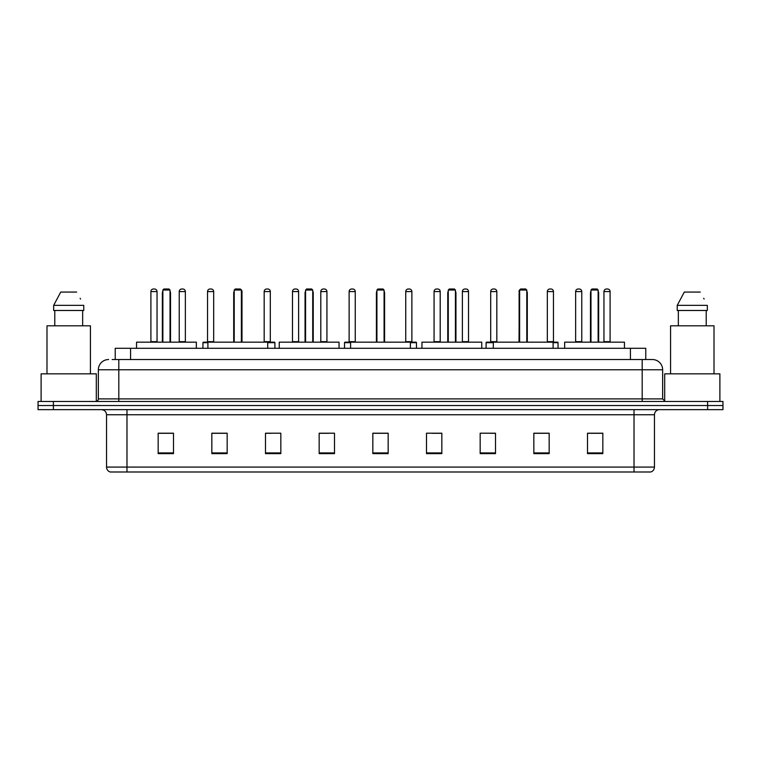 <?xml version="1.0" encoding="UTF-8"?>
<svg xmlns="http://www.w3.org/2000/svg" width="761" height="761" viewBox="0 0 761 761"><rect width="100%" height="100%" fill="white"/><g stroke="black" fill="none" stroke-linecap="round" stroke-linejoin="round"><path stroke-width="1.14" d="M115.234 359.544L115.234 348.3L645.766 348.3L645.766 359.544M112.4 359.544L648.838 359.544M112.162 359.544L118.811 359.544L118.811 369.77L98.359 369.77L98.359 398.897A2.559 2.559 0 0 1 95.81 401.456M108.585 359.544A10.226 10.226 0 0 0 98.359 369.77M662.641 369.77L642.189 369.77L642.189 359.544L652.415 359.544A10.226 10.226 0 0 1 662.641 369.77L662.641 398.897L665.19 401.456M53.384 401.456L38.05 401.456L38.05 405.546L53.384 405.546L38.05 405.546L38.05 409.637L53.384 409.637L53.384 405.546L707.616 405.546L53.384 405.546L53.384 401.456L707.616 401.456L707.616 405.546L722.95 405.546L707.616 405.546L707.616 409.637L53.384 409.637M722.95 401.456L722.95 405.546L722.95 401.456L707.616 401.456M650.522 471.991L634.018 471.991L634.018 467.083L654.46 467.083L654.46 414.745A5.108 5.108 0 0 1 659.568 409.637M650.37 471.991L110.221 471.991A5.108 5.108 0 0 1 106.54 467.083L106.54 414.745C106.236 411.644 104.533 409.941 101.432 409.637M602.836 453.642L602.836 433.199L587.502 433.199L587.502 453.642L602.836 453.642M549.166 453.642L549.166 433.199L533.832 433.199L533.832 453.642L549.166 453.642M495.506 453.642L495.506 433.199L480.172 433.199L480.172 453.642L495.506 453.642M441.837 453.642L441.837 433.199L426.502 433.199L426.502 453.642L441.837 453.642M173.498 453.642L173.498 433.199L158.164 433.199L158.164 453.642L173.498 453.642M227.168 453.642L227.168 433.199L211.834 433.199L211.834 453.642L227.168 453.642M280.828 453.642L280.828 433.199L265.494 433.199L265.494 453.642L280.828 453.642M334.498 453.642L334.498 433.199L319.163 433.199L319.163 453.642L334.498 453.642M388.167 453.642L388.167 433.199L372.833 433.199L372.833 453.642L388.167 453.642M722.95 409.637L722.95 405.546L722.95 409.637L707.616 409.637M489.932 433.304L495.506 433.304M546.56 433.304L542.878 433.304M319.163 433.304L328.828 433.304M265.494 433.304L271.068 433.304M218.122 433.304L214.44 433.304M432.172 433.304L441.837 433.304M388.167 433.304L372.833 433.304M227.168 433.304L211.834 433.304M173.498 433.304L158.164 433.304M549.166 433.304L533.832 433.304M602.836 433.304L587.502 433.304M96.314 401.408L96.314 373.851L41.113 373.851L41.113 401.456M90.435 373.851L90.435 325.813L46.992 325.813L46.992 373.851M82.654 310.478L82.654 325.813L82.654 310.478M53.66 305.361L60.737 292.072L53.66 305.361L53.66 310.478L83.777 310.478L83.777 305.361L53.66 305.361M80.542 299.054L80.143 298.283M54.782 310.478L54.782 325.813M76.699 292.072L60.737 292.072M196.348 348.3L196.348 342.165L136.542 342.165L136.542 348.3M162.864 290.036L163.891 289.009L168.999 289.009L170.017 290.036L162.864 290.036L162.864 342.165M170.017 290.036L170.017 342.165M170.531 342.165L170.531 293.099A4.09 4.09 0 0 0 170.017 291.121M162.35 342.165L162.35 293.099L162.864 293.099M267.691 348.3L267.691 342.165L207.896 342.165L207.896 348.3M234.217 290.036L235.244 289.009L240.352 289.009L241.37 290.036L234.217 290.036L234.217 342.165M241.37 290.036L241.37 342.165M241.884 342.165L241.884 293.099A4.09 4.09 0 0 0 241.37 291.121M233.703 342.165L233.703 293.099L234.217 293.099M339.045 348.3L339.045 342.165L279.249 342.165L279.249 348.3M305.57 290.036L306.588 289.009L311.706 289.009L312.723 290.036L305.57 290.036L305.57 342.165M312.723 290.036L312.723 342.165M313.237 342.165L313.237 293.099A4.09 4.09 0 0 0 312.723 291.121M305.056 342.165L305.056 293.099L305.57 293.099M410.398 348.3L410.398 342.165L350.602 342.165L350.602 348.3M376.923 290.036L377.941 289.009L383.059 289.009L384.077 290.036L376.923 290.036L376.923 342.165M384.077 290.036L384.077 342.165M384.59 342.165L384.59 293.099A4.09 4.09 0 0 0 384.077 291.121M376.41 342.165L376.41 293.099L376.923 293.099M481.751 348.3L481.751 342.165L421.955 342.165L421.955 348.3M448.277 290.036L449.294 289.009L454.412 289.009L455.43 290.036L448.277 290.036L448.277 342.165M455.43 290.036L455.43 342.165M455.944 342.165L455.944 293.099A4.09 4.09 0 0 0 455.43 291.121M447.763 342.165L447.763 293.099L448.277 293.099M553.104 348.3L553.104 342.165L493.309 342.165L493.309 348.3M519.63 290.036L520.648 289.009L525.756 289.009L526.783 290.036L519.63 290.036L519.63 342.165M526.783 290.036L526.783 342.165M527.297 342.165L527.297 293.099A4.09 4.09 0 0 0 526.783 291.121M519.116 342.165L519.116 293.099L519.63 293.099M624.458 348.3L624.458 342.165L564.652 342.165L564.652 348.3M590.983 290.036L592.001 289.009L597.109 289.009L598.136 290.036L590.983 290.036L590.983 342.165M598.136 290.036L598.136 342.165M598.65 342.165L598.65 293.099A4.09 4.09 0 0 0 598.136 291.121M590.469 342.165L590.469 293.099L590.983 293.099M719.887 401.456L719.887 373.851L664.686 373.851L664.686 401.408M714.008 373.851L714.008 325.813L670.565 325.813L670.565 373.851M677.223 305.361L684.301 292.072L677.223 305.361L677.223 310.478L707.34 310.478L707.34 305.361L677.223 305.361M704.106 299.054L703.706 298.283M678.346 310.478L678.346 325.813M706.218 325.813L706.218 310.478M700.263 292.072L684.301 292.072M150.906 291.568A2.559 2.559 0 0 1 153.465 289.009L154.483 289.009A2.559 2.559 0 0 1 157.042 291.568L150.906 291.568L150.906 341.651A0.514 0.514 0 0 1 150.393 342.165M157.042 291.568L157.042 341.651A0.514 0.514 0 0 0 157.546 342.165M179.225 291.568A2.559 2.559 0 0 1 181.774 289.009L182.802 289.009A2.559 2.559 0 0 1 185.351 291.568L179.225 291.568L179.225 341.651A0.514 0.514 0 0 1 178.711 342.165M185.351 291.568L185.351 341.651A0.514 0.514 0 0 0 185.865 342.165M207.896 342.678L202.94 342.678A0.514 0.514 0 0 1 203.444 342.165L207.896 342.165M207.534 291.568A2.559 2.559 0 0 1 210.093 289.009L211.111 289.009A2.559 2.559 0 0 1 213.67 291.568L207.534 291.568L207.534 341.651A0.514 0.514 0 0 1 207.03 342.165M213.67 291.568L213.67 341.651A0.514 0.514 0 0 0 214.183 342.165M202.94 342.678L202.94 348.3M240.676 289.332A2.559 2.559 0 0 1 241.988 291.568L241.988 341.651A0.514 0.514 0 0 0 242.502 342.165M274.902 348.3L274.902 342.678A0.514 0.514 0 0 0 274.388 342.165L267.691 342.165M264.172 291.568A2.559 2.559 0 0 1 266.721 289.009L267.748 289.009A2.559 2.559 0 0 1 270.307 291.568L264.172 291.568L264.172 341.651A0.514 0.514 0 0 1 263.658 342.165M270.307 291.568L270.307 341.651A0.514 0.514 0 0 0 270.811 342.165M292.481 291.568A2.559 2.559 0 0 1 295.04 289.009L296.067 289.009A2.559 2.559 0 0 1 298.616 291.568L292.481 291.568L292.481 341.651A0.514 0.514 0 0 1 291.977 342.165M298.616 291.568L298.616 341.651A0.514 0.514 0 0 0 299.13 342.165M320.8 291.568A2.559 2.559 0 0 1 323.358 289.009L324.376 289.009A2.559 2.559 0 0 1 326.935 291.568L320.8 291.568L320.8 341.651A0.514 0.514 0 0 1 320.286 342.165M326.935 291.568L326.935 341.651A0.514 0.514 0 0 0 327.449 342.165M350.602 342.678L344.514 342.678A0.514 0.514 0 0 1 345.028 342.165L350.602 342.165M349.118 291.568A2.559 2.559 0 0 1 351.677 289.009L352.695 289.009A2.559 2.559 0 0 1 355.254 291.568L349.118 291.568L349.118 341.651A0.514 0.514 0 0 1 348.605 342.165M355.254 291.568L355.254 341.651A0.514 0.514 0 0 0 355.758 342.165M344.514 342.678L344.514 348.3M416.486 348.3L416.486 342.678A0.514 0.514 0 0 0 415.972 342.165L410.398 342.165M405.746 291.568A2.559 2.559 0 0 1 408.305 289.009L409.323 289.009A2.559 2.559 0 0 1 411.882 291.568L405.746 291.568L405.746 341.651A0.514 0.514 0 0 1 405.242 342.165M411.882 291.568L411.882 341.651A0.514 0.514 0 0 0 412.395 342.165M434.065 291.568A2.559 2.559 0 0 1 436.624 289.009L437.642 289.009A2.559 2.559 0 0 1 440.2 291.568L434.065 291.568L434.065 341.651A0.514 0.514 0 0 1 433.551 342.165M440.2 291.568L440.2 341.651A0.514 0.514 0 0 0 440.714 342.165M462.384 291.568A2.559 2.559 0 0 1 464.933 289.009L465.96 289.009A2.559 2.559 0 0 1 468.519 291.568L462.384 291.568L462.384 341.651A0.514 0.514 0 0 1 461.87 342.165M468.519 291.568L468.519 341.651A0.514 0.514 0 0 0 469.023 342.165M493.309 342.678L486.098 342.678A0.514 0.514 0 0 1 486.612 342.165L493.309 342.165M490.693 291.568A2.559 2.559 0 0 1 493.252 289.009L494.279 289.009A2.559 2.559 0 0 1 496.828 291.568L490.693 291.568L490.693 341.651A0.514 0.514 0 0 1 490.189 342.165M496.828 291.568L496.828 341.651A0.514 0.514 0 0 0 497.342 342.165M486.098 342.678L486.098 348.3M519.411 291.568L519.012 341.651A0.514 0.514 0 0 1 518.498 342.165M519.012 291.568A2.559 2.559 0 0 1 520.324 289.332M558.06 348.3L558.06 342.678A0.514 0.514 0 0 0 557.556 342.165L553.104 342.165M547.33 291.568A2.559 2.559 0 0 1 549.889 289.009L550.907 289.009A2.559 2.559 0 0 1 553.466 291.568L547.33 291.568L547.33 341.651A0.514 0.514 0 0 1 546.817 342.165M553.466 291.568L553.466 341.651A0.514 0.514 0 0 0 553.97 342.165M575.649 291.568A2.559 2.559 0 0 1 578.198 289.009L579.226 289.009A2.559 2.559 0 0 1 581.775 291.568L575.649 291.568L575.649 341.651A0.514 0.514 0 0 1 575.135 342.165M581.775 291.568L581.775 341.651A0.514 0.514 0 0 0 582.289 342.165M603.958 291.568A2.559 2.559 0 0 1 606.517 289.009L607.535 289.009A2.559 2.559 0 0 1 610.094 291.568L603.958 291.568L603.958 341.651A0.514 0.514 0 0 1 603.454 342.165M610.094 291.568L610.094 341.651A0.514 0.514 0 0 0 610.607 342.165M130.569 359.544L130.569 348.3M630.431 359.544L630.431 348.3M118.811 401.456L118.811 398.897L662.641 398.897M98.359 398.897L118.811 398.897L118.811 369.77L642.189 369.77L642.189 401.456M634.018 409.637L634.018 414.745L106.54 414.745M654.46 414.745L634.018 414.745L634.018 467.083L126.982 467.083L126.982 471.991M106.54 467.083L126.982 467.083L126.982 409.637M388.167 452.928L372.833 452.928M334.498 452.928L319.163 452.928M280.828 452.928L265.494 452.928M227.168 452.928L211.834 452.928M173.498 452.928L158.164 452.928M441.837 452.928L426.502 452.928M495.506 452.928L480.172 452.928M549.166 452.928L533.832 452.928M602.836 452.928L587.502 452.928M170.017 293.099L170.531 293.099M241.37 293.099L241.884 293.099M312.723 293.099L313.237 293.099M384.077 293.099L384.59 293.099M455.43 293.099L455.944 293.099M526.783 293.099L527.297 293.099M598.136 293.099L598.65 293.099M150.906 341.651L157.042 341.651M179.225 341.651L185.351 341.651M207.534 341.651L213.67 341.651M274.902 342.678L267.691 342.678M264.172 341.651L270.307 341.651M292.481 341.651L298.616 341.651M320.8 341.651L326.935 341.651M349.118 341.651L355.254 341.651M416.486 342.678L410.398 342.678M405.746 341.651L411.882 341.651M434.065 341.651L440.2 341.651M462.384 341.651L468.519 341.651M490.693 341.651L496.828 341.651M558.06 342.678L553.104 342.678M547.33 341.651L553.466 341.651M575.649 341.651L581.775 341.651M603.958 341.651L610.094 341.651M650.779 471.991C653.09 471.173 654.317 469.537 654.46 467.083M162.864 291.121A4.09 4.09 0 0 0 162.35 293.099M234.217 291.121A4.09 4.09 0 0 0 233.703 293.099M305.57 291.121A4.09 4.09 0 0 0 305.056 293.099M376.923 291.121A4.09 4.09 0 0 0 376.41 293.099M448.277 291.121A4.09 4.09 0 0 0 447.763 293.099M519.63 291.121A4.09 4.09 0 0 0 519.116 293.099M590.983 291.121A4.09 4.09 0 0 0 590.469 293.099"/></g></svg>
